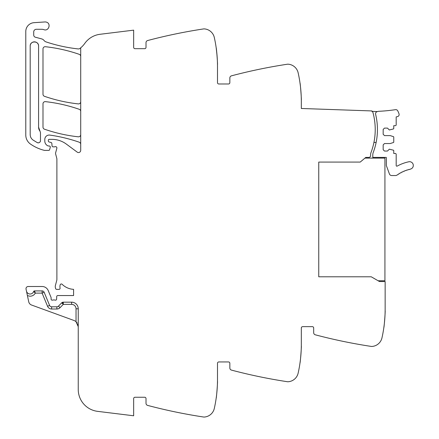 <?xml version="1.0" encoding="UTF-8"?>
<svg xmlns="http://www.w3.org/2000/svg" width="439" height="439" viewBox="0 0 439 439"><rect width="100%" height="100%" fill="white"/><g stroke="black" fill="none" stroke-linecap="round" stroke-linejoin="round"><path stroke-width="0.66" d="M78.241 308.787L76.035 308.787A4.412 4.412 0 0 0 71.623 304.375L63.282 304.375L63.282 302.169L71.623 302.169A6.618 6.618 0 0 1 78.241 308.787A6.618 6.618 0 0 0 71.623 302.169A6.618 6.618 0 0 1 78.241 308.787L78.241 389.459A22.06 22.06 0 0 0 97.612 411.354L133.659 415.782L133.659 398.574A1.322 1.322 0 0 1 134.982 397.251L144.689 397.251A1.322 1.322 0 0 1 146.011 398.574L146.011 403.276A2.206 2.206 0 0 0 147.658 405.411A529.461 529.461 0 0 0 202.374 416.83A529.461 529.461 0 0 0 203.647 417.023A2.645 2.645 0 0 0 204.201 417.05A11.03 11.03 0 0 0 214.309 408.44A132.364 132.364 0 0 0 217.492 379.603L217.492 363.278A1.322 1.322 0 0 1 218.814 361.95L228.521 361.95A1.322 1.322 0 0 1 229.844 363.278L229.844 367.981A2.206 2.206 0 0 0 231.485 370.11A529.461 529.461 0 0 0 286.206 381.535A529.461 529.461 0 0 0 287.479 381.727A2.645 2.645 0 0 0 288.033 381.754A11.03 11.03 0 0 0 298.141 373.145A132.364 132.364 0 0 0 301.324 344.302L301.324 327.977A1.322 1.322 0 0 1 302.647 326.654L312.354 326.654A1.322 1.322 0 0 1 313.676 327.977L313.676 332.68A2.206 2.206 0 0 0 315.317 334.814A529.461 529.461 0 0 0 370.039 346.234A529.461 529.461 0 0 0 371.312 346.431A2.645 2.645 0 0 0 371.86 346.453A11.03 11.03 0 0 0 381.974 337.849A132.364 132.364 0 0 0 385.151 309.007L385.151 281.558L379.45 281.525L371.257 276.795L318.752 276.795L318.752 162.079L360.227 162.079L365.775 157.42L364.957 158.111L384.932 158.111L384.932 280.768L378.133 280.768M80.71 144.288A2.206 2.206 0 0 0 79.234 142.209A154.429 154.429 0 0 0 49.821 135.097A4.412 4.412 0 0 0 44.8 139.47L44.8 141.034A5.295 5.295 0 0 0 47.966 145.885A1.103 1.103 0 0 0 48.411 145.978L49.212 145.978A1.103 1.103 0 0 1 50.265 147.394L49.569 149.754A0.883 0.883 0 0 1 48.724 150.39L44.718 150.39A2.206 2.206 0 0 1 44.18 150.319A41.914 41.914 0 0 1 30.51 144.085A11.03 11.03 0 0 1 25.78 135.031L25.78 31.482A8.824 8.824 0 0 1 34.023 22.674L44.932 21.95A3.973 3.973 0 0 1 46.523 22.169C51.429 23.651 48.614 31.597 43.867 29.654A6.618 6.618 0 0 0 41.656 29.276L36.371 29.276A2.645 2.645 0 0 0 33.721 31.921L33.721 35.082A2.206 2.206 0 0 0 35.356 37.211L41.678 38.906A4.412 4.412 0 0 1 43.993 40.426A4.631 4.631 0 0 0 46.161 41.941A154.429 154.429 0 0 0 78.268 48.927A2.206 2.206 0 0 0 79.821 48.51A22.06 22.06 0 0 0 84.738 43.472A22.06 22.06 0 0 1 100.087 34.28L133.659 30.154L133.659 47.363A1.322 1.322 0 0 0 134.982 48.685L144.689 48.685A1.322 1.322 0 0 0 146.011 47.363L146.011 42.66A2.206 2.206 0 0 1 147.658 40.531A529.461 529.461 0 0 1 202.374 29.106A529.461 529.461 0 0 1 203.647 28.914A2.645 2.645 0 0 1 204.201 28.886A11.03 11.03 0 0 1 214.309 37.496A132.364 132.364 0 0 1 217.492 66.338L217.492 82.664A1.322 1.322 0 0 0 218.814 83.986L228.521 83.986A1.322 1.322 0 0 0 229.844 82.664L229.844 77.961A2.206 2.206 0 0 1 231.485 75.826A529.461 529.461 0 0 1 287.479 64.209A2.645 2.645 0 0 1 288.033 64.187A11.03 11.03 0 0 1 298.141 72.792A132.364 132.364 0 0 1 301.324 101.634L301.324 108.477L371.948 110.941L371.932 111.38A1.789 1.789 0 0 1 372.963 112.554A64.857 64.857 0 0 1 371.021 152.509A6.618 6.618 0 0 0 370.593 154.857L370.593 155.642A1.767 1.767 0 0 1 368.848 157.403L365.775 157.42M301.291 98.704L301.313 99.883C301.637 100.372 300.276 82.625 300.029 83.163L300.292 85.166M217.459 63.408L217.481 64.582C217.804 65.076 216.443 47.33 216.197 47.867L217.085 55.989M80.71 47.807L80.71 150.347A2.206 2.206 0 0 1 77.193 152.119L66.382 144.118A24.266 24.266 0 0 0 51.95 139.355L49.212 139.355A0.883 0.883 0 0 0 48.328 140.239L48.328 140.914A1.103 1.103 0 0 0 49.146 141.984L51.023 142.483A1.103 1.103 0 0 1 51.835 143.454L52.043 145.852A1.103 1.103 0 0 0 53.146 146.856L54.337 146.856A2.206 2.206 0 0 0 55.1 146.719A1.322 1.322 0 0 1 56.84 148.305L55.638 152.805A2.206 2.206 0 0 0 55.632 153.93L56.818 158.501A2.206 2.206 0 0 1 56.889 159.05L56.889 279.363A4.412 4.412 0 0 1 56.735 280.505L55.407 285.476A4.412 4.412 0 0 0 55.407 287.759L55.621 288.555A1.103 1.103 0 0 0 56.686 289.372L58.985 289.372A1.103 1.103 0 0 0 60.066 288.055A7.057 7.057 0 0 1 60.154 284.884A1.213 1.213 0 0 1 62.173 284.318A17.648 17.648 0 0 0 73.587 289.345L73.587 295.551L57.8 295.551A1.103 1.103 0 0 0 56.697 296.616L56.609 299.118A1.103 1.103 0 0 1 55.111 300.106A2.206 2.206 0 0 0 54.315 299.963L53.399 299.963A2.206 2.206 0 0 0 52.609 300.106A1.103 1.103 0 0 1 51.105 299.08L51.105 297.752A1.103 1.103 0 0 0 51.023 297.335L48.23 290.591A6.618 6.618 0 0 0 42.117 286.502L28.206 286.502A2.206 2.206 0 0 0 26.049 289.169L26.444 291.035A3.748 3.748 0 0 0 33.649 291.507L35.334 293.12L33.649 291.507A0.883 0.883 0 0 1 34.483 290.914L42.117 290.914A2.206 2.206 0 0 1 44.152 292.281L49.607 305.44A2.206 2.206 0 0 0 51.643 306.801L56.878 306.801A2.206 2.206 0 0 0 58.453 306.142L60.028 307.684L63.282 304.375L62.431 302.339M44.152 292.281L42.117 293.12L35.334 293.12C34.061 295.233 32.19 296.259 29.726 296.199L27.41 295.562L28.733 301.796A4.412 4.412 0 0 0 31.542 305.023L73.889 320.437A6.618 6.618 0 0 1 76.035 321.721L78.241 326.654L77.84 324.388M27.41 295.562L26.444 291.035M217.481 381.354C217.804 380.865 216.443 398.607 216.197 398.074C216.443 398.607 217.804 380.865 217.481 381.354M300.292 360.77L300.029 362.773C300.276 363.311 301.637 345.564 301.313 346.058L301.291 347.233M384.125 325.475L383.856 327.478C384.109 328.01 385.469 310.269 385.14 310.757L385.124 311.937M80.71 111.385A2.206 2.206 0 0 0 79.234 109.3A154.429 154.429 0 0 0 45.436 101.645A2.206 2.206 0 0 0 42.989 103.84L42.989 127.112A2.206 2.206 0 0 0 44.471 129.198A154.429 154.429 0 0 0 78.268 136.809A2.206 2.206 0 0 0 80.71 134.614M80.71 56.406A2.206 2.206 0 0 0 79.229 54.326A154.429 154.429 0 0 0 45.436 46.715A2.206 2.206 0 0 0 42.989 48.91L42.989 94.22A2.206 2.206 0 0 0 44.471 96.306A154.429 154.429 0 0 0 78.268 103.895A2.206 2.206 0 0 0 80.71 101.7M38.577 127.112L38.577 46.04C38.835 40.635 29.934 40.635 30.192 46.04L30.192 134.603C30.253 136.853 31.18 138.653 32.985 140.003L37.244 142.609C39.044 143.152 40.125 142.499 40.476 140.65L40.476 132.578L38.577 127.112A6.618 6.618 0 0 0 39.998 131.212M34.505 290.964L35.334 293.12M76.057 321.743L77.215 323.115M63.282 302.169A2.206 2.206 0 0 0 61.707 302.828L58.453 306.142M37.244 142.609A2.206 2.206 0 0 0 38.775 142.801M39.933 142.099A2.206 2.206 0 0 0 40.476 140.65M38.577 46.04A4.192 4.192 0 0 0 34.385 41.848A4.192 4.192 0 0 0 30.192 46.04M377.485 111.577A3.764 3.764 0 0 1 378.725 111.303A167.813 167.813 0 0 0 395.517 109.668A2.091 2.091 0 0 1 397.652 110.721A17.549 17.549 0 0 1 399.04 113.931A2.091 2.091 0 0 1 397.514 116.598L396.187 116.906L396.187 124.797A0.883 0.883 0 0 1 395.303 125.68L393.756 125.68L393.756 128.512A0.439 0.439 0 0 1 393.454 128.934L389.344 129.982L387.472 128.106L384.493 128.106L383.17 129.428L383.17 134.285L384.493 135.607L390.227 135.607L393.454 136.655A0.439 0.439 0 0 1 393.756 137.072L393.756 142.082A0.439 0.439 0 0 1 393.454 142.499L390.227 143.548L384.493 143.548L383.17 144.875L383.17 149.726L384.493 151.049L387.472 151.049L389.344 149.172L393.454 150.22A0.439 0.439 0 0 1 393.756 150.643L393.756 153.474L395.303 153.474A0.883 0.883 0 0 1 396.187 154.358L396.187 165.525A0.664 0.664 0 0 0 397.163 166.107A42.654 42.654 0 0 1 408.769 161.782A3.748 3.748 0 0 1 413.22 164.669A3.748 3.748 0 0 1 410.339 169.119L410.004 169.191A0.664 0.664 0 0 1 409.049 169.421L408.226 169.641A0.664 0.664 0 0 1 407.282 169.915L406.47 170.178A0.664 0.664 0 0 1 405.543 170.508L404.747 170.809A0.664 0.664 0 0 1 404.357 171.205A0.664 0.664 0 0 0 404.357 171.205A0.664 0.664 0 0 1 403.842 171.188L403.057 171.534A0.664 0.664 0 0 1 402.173 171.956L401.405 172.34A0.664 0.664 0 0 1 401.065 172.774A0.664 0.664 0 0 0 401.065 172.774A0.664 0.664 0 0 1 400.544 172.807L399.803 173.235A0.664 0.664 0 0 1 398.969 173.745L398.25 174.212A0.664 0.664 0 0 1 397.438 174.766L397.015 175.073A2.442 2.442 0 0 1 395.583 175.54L391.687 175.54A2.425 2.425 0 0 1 389.409 173.937L386.496 165.937A2.102 2.102 0 0 1 386.369 165.223L386.369 157.771A0.669 0.669 0 0 0 386.26 157.403L372.799 157.403L372.799 154.857A6.634 6.634 0 0 1 373.227 152.509A64.857 64.857 0 0 0 376.157 116.747L375.614 114.283A2.206 2.206 0 0 1 377.485 111.577L371.932 111.38M373.935 142.434L376.141 142.434C377.858 133.873 377.864 125.313 376.157 116.747A64.868 64.868 0 0 0 375.614 114.283M318.752 162.079L318.752 276.795M76.035 308.787L76.035 321.721M42.117 290.914L42.117 293.12L47.566 306.285A4.412 4.412 0 0 0 51.643 309.007L56.878 309.007A4.412 4.412 0 0 0 60.028 307.684M49.607 305.44L47.566 306.285L49.607 305.44M51.643 309.007L51.643 306.801L51.643 309.007M71.623 302.169L71.623 304.375M61.707 302.828L63.282 304.375M56.878 309.007L56.878 306.801"/></g></svg>
